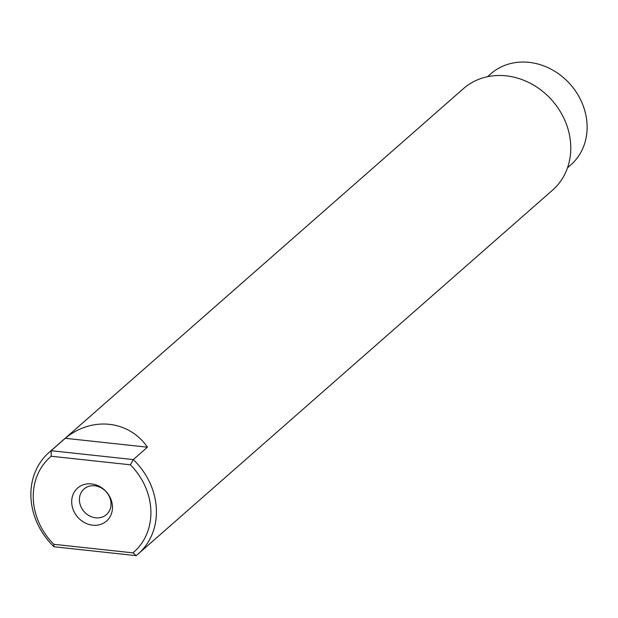 <?xml version="1.0" encoding="UTF-8"?>
<svg xmlns="http://www.w3.org/2000/svg" width="618" height="618" viewBox="0 0 618 618"><rect width="100%" height="100%" fill="white"/><g stroke="black" fill="none" stroke-linecap="round" stroke-linejoin="round"><path stroke-width="0.93" d="M567.502 167.826L570.777 164.952A60.626 52.824 -131.3 0 0 587.1 125.477A60.626 52.824 -131.3 0 0 529.078 62.356A60.626 52.824 -131.3 0 0 490.769 73.836L487.502 76.702M138.216 553.929L552.577 190.135A67.54 58.841 -131.3 0 0 570.762 146.149A67.54 58.841 -131.3 0 0 531.055 83.669A67.54 58.841 -131.3 0 0 463.454 88.621L49.085 452.415A67.54 58.841 48.7 0 1 51.147 450.707L133.31 459.583L147.432 447.177C128.876 420.209 91.873 416.215 65.269 438.301L51.147 450.707L51.194 456.246L130.359 464.798L133.31 459.583A67.54 58.841 48.7 0 1 156.4 509.95A67.54 58.841 48.7 0 1 138.216 553.929A67.54 58.841 48.7 0 1 136.161 555.644L132.97 552.855L53.805 544.311L53.998 546.768A67.54 58.841 48.7 0 1 30.9 496.401A67.54 58.841 48.7 0 1 49.085 452.415M65.269 438.301L147.432 447.177M53.805 544.311A63.291 55.141 48.7 0 1 51.194 456.246M130.359 464.798A63.291 55.141 48.7 0 1 132.97 552.855M112.461 506.752A21.931 19.104 -131.3 0 0 91.472 483.917A21.931 19.104 -131.3 0 0 71.703 502.349A21.931 19.104 -131.3 0 0 92.692 525.184A21.931 19.104 -131.3 0 0 112.461 506.752M136.161 555.644L53.998 546.768M79.413 500.086A17.018 14.824 -131.3 0 0 89.417 515.837A17.018 14.824 -131.3 0 0 106.451 514.585A17.018 14.824 -131.3 0 0 111.031 503.508A17.018 14.824 -131.3 0 0 101.028 487.764A17.018 14.824 -131.3 0 0 83.994 489.008A17.018 14.824 -131.3 0 0 79.413 500.086"/></g></svg>
